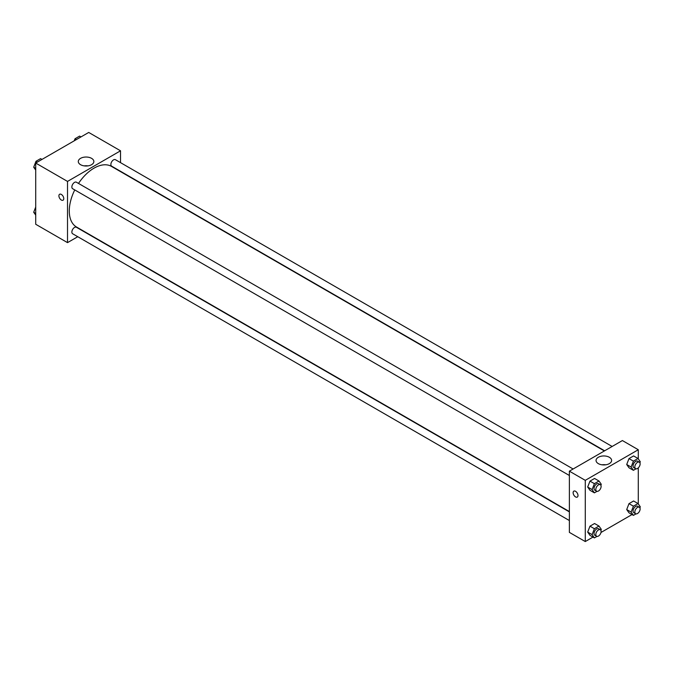 <?xml version="1.0" encoding="UTF-8"?>
<svg xmlns="http://www.w3.org/2000/svg" width="674" height="674" viewBox="0 0 674 674"><rect width="100%" height="100%" fill="white"/><g stroke="black" fill="none" stroke-linecap="round" stroke-linejoin="round"><path stroke-width="1.01" d="M77.763 236.717L67.518 242.632L35.714 224.265L35.714 163.049L88.724 132.449L120.528 150.808L120.528 162.645M80.568 158.348A7.785 4.491 180 0 1 89.052 157.371A7.785 4.491 180 0 1 93.855 161.524A7.785 4.491 180 0 1 86.07 166.015A7.785 4.491 180 0 1 78.294 161.524A7.785 4.491 180 0 1 80.568 158.348M67.518 242.632L67.518 181.416L35.714 163.049M67.518 181.416L120.528 150.808M87.957 165.88A7.785 4.491 0 0 0 84.191 165.88M59.615 194.255A3.437 1.98 -120 0 0 59.093 197.01A3.437 1.98 -120 0 0 61.334 200.035A3.437 1.98 60 0 1 59.093 197.01A3.437 1.98 60 0 1 59.615 194.255A3.437 1.98 60 0 1 63.053 196.235A3.437 1.98 60 0 1 63.053 200.203A3.437 1.98 60 0 1 61.334 200.035A3.437 1.98 -120 0 0 63.053 200.203M573.119 468.994L76.389 182.207A3.749 2.165 120 0 0 72.64 184.373A3.749 2.165 120 0 0 72.64 188.703L569.37 475.49M569.37 511.886L76.389 227.264A3.749 2.165 120 0 0 73.5 228.267A3.749 2.165 120 0 0 71.865 232.041A3.749 2.165 120 0 0 72.64 233.76L569.37 520.539M612.135 446.466L115.406 159.687A3.749 2.165 120 0 0 112.516 160.69A3.749 2.165 120 0 0 110.881 164.456A3.749 2.165 120 0 0 111.657 166.175L604.637 450.796M74.755 189.925A34.989 20.203 120 0 0 69.287 211.004A34.989 20.203 120 0 0 76.533 227.02L569.37 511.558M604.359 450.957L111.522 166.419A34.989 20.203 120 0 0 78.504 183.429M593.002 537.094L585.276 541.551L569.37 532.376L569.37 471.16L622.388 440.552L638.286 449.735L638.286 458.893M600.981 532.485L632.018 514.565M587.686 487.032L589.977 490.293L587.686 487.032L589.977 481.118L587.686 487.032L592.101 489.585L594.392 483.662L598.984 481.017L601.284 484.277L600.879 485.314M594.569 478.464L589.977 481.118L594.569 478.464L598.984 481.017M626.702 464.504L628.994 467.773L626.702 464.504L628.994 458.59L626.702 464.504L631.117 467.057L633.417 461.142L638.008 458.489L640.3 461.757L639.896 462.785M633.585 455.936L628.994 458.59L633.585 455.936L638.008 458.489M626.702 509.561L628.994 512.821L626.702 509.561L628.994 503.638L626.702 509.561L631.117 512.105L633.417 506.191L638.008 503.545L640.3 506.806L639.896 507.842M633.585 500.993L628.994 503.638L633.585 500.993L638.008 503.545M585.276 541.551L585.276 480.343L638.286 449.735M638.286 467.866L638.286 503.95M587.686 532.081L589.977 535.35L587.686 532.081L589.977 526.167L587.686 532.081L592.101 534.634L594.392 528.719L598.984 526.065L601.284 529.334L600.879 530.362M594.569 523.521L589.977 526.167L594.569 523.521L598.984 526.065M598.327 463.619A7.785 4.491 180 0 1 596.052 460.443A7.785 4.491 180 0 1 603.828 455.953A7.785 4.491 180 0 1 611.613 460.443A7.785 4.491 180 0 1 606.811 464.597A7.785 4.491 180 0 1 598.327 463.619M585.276 480.343L569.37 471.16M577.989 495.516A3.437 1.98 60 0 1 577.273 497.092A3.437 1.98 60 0 1 573.835 495.104A3.437 1.98 60 0 1 573.835 491.135A3.437 1.98 60 0 1 576.489 492.062A3.437 1.98 60 0 1 577.989 495.516M605.715 464.807A7.785 4.491 0 0 0 601.941 464.807M573.844 491.135A3.437 1.98 -120 0 0 573.844 495.104A3.437 1.98 -120 0 0 577.273 497.092M596.995 491.346L594.392 492.846L592.101 489.585M600.332 484.707L598.563 483.688A3.749 2.165 120 0 0 595.681 484.69A3.749 2.165 120 0 0 594.038 488.465A3.749 2.165 120 0 0 594.813 490.175L596.583 491.194A3.749 2.165 120 0 0 600.332 489.038A3.749 2.165 120 0 0 600.332 484.707A3.749 2.165 120 0 0 597.442 485.71A3.749 2.165 120 0 0 595.808 489.484A3.749 2.165 120 0 0 596.583 491.194M594.392 492.846L589.977 490.293M594.392 483.662L589.977 481.118M636.012 468.818L633.417 470.317L631.117 467.057M639.348 462.179L637.587 461.159A3.749 2.165 120 0 0 634.697 462.162A3.749 2.165 120 0 0 633.054 465.936A3.749 2.165 120 0 0 633.838 467.655L635.599 468.674A3.749 2.165 120 0 0 639.348 466.509A3.749 2.165 120 0 0 639.348 462.179A3.749 2.165 120 0 0 636.458 463.181A3.749 2.165 120 0 0 634.824 466.956A3.749 2.165 120 0 0 635.599 468.674M633.417 470.317L628.994 467.773M633.417 461.142L628.994 458.59M596.995 536.403L594.392 537.903L592.101 534.634M600.332 529.756L598.563 528.736A3.749 2.165 120 0 0 595.681 529.739A3.749 2.165 120 0 0 594.038 533.513A3.749 2.165 120 0 0 594.813 535.232L596.583 536.251A3.749 2.165 120 0 0 600.332 534.086A3.749 2.165 120 0 0 600.332 529.756A3.749 2.165 120 0 0 597.442 530.767A3.749 2.165 120 0 0 595.808 534.533A3.749 2.165 120 0 0 596.583 536.251M594.392 537.903L589.977 535.35M594.392 528.719L589.977 526.167M636.012 513.874L633.417 515.374L631.117 512.105M639.348 507.236L637.587 506.216A3.749 2.165 120 0 0 634.697 507.219A3.749 2.165 120 0 0 633.054 510.985A3.749 2.165 120 0 0 633.838 512.703L635.599 513.723A3.749 2.165 120 0 0 639.348 511.558A3.749 2.165 120 0 0 639.348 507.236A3.749 2.165 120 0 0 636.458 508.238A3.749 2.165 120 0 0 634.824 512.013A3.749 2.165 120 0 0 635.599 513.723M633.417 515.374L628.994 512.821M633.417 506.191L628.994 503.638M35.714 170.05L33.7 167.194L35.992 161.28L40.583 158.626L41.982 159.435M35.714 168.357L33.7 167.194M37.39 162.08L35.992 161.28M74.207 140.824L75.016 138.751L79.608 136.097L80.998 136.906M76.406 139.552L75.016 138.751M35.714 215.107L33.7 212.243L35.714 207.061M35.714 213.405L33.7 212.243"/></g></svg>
